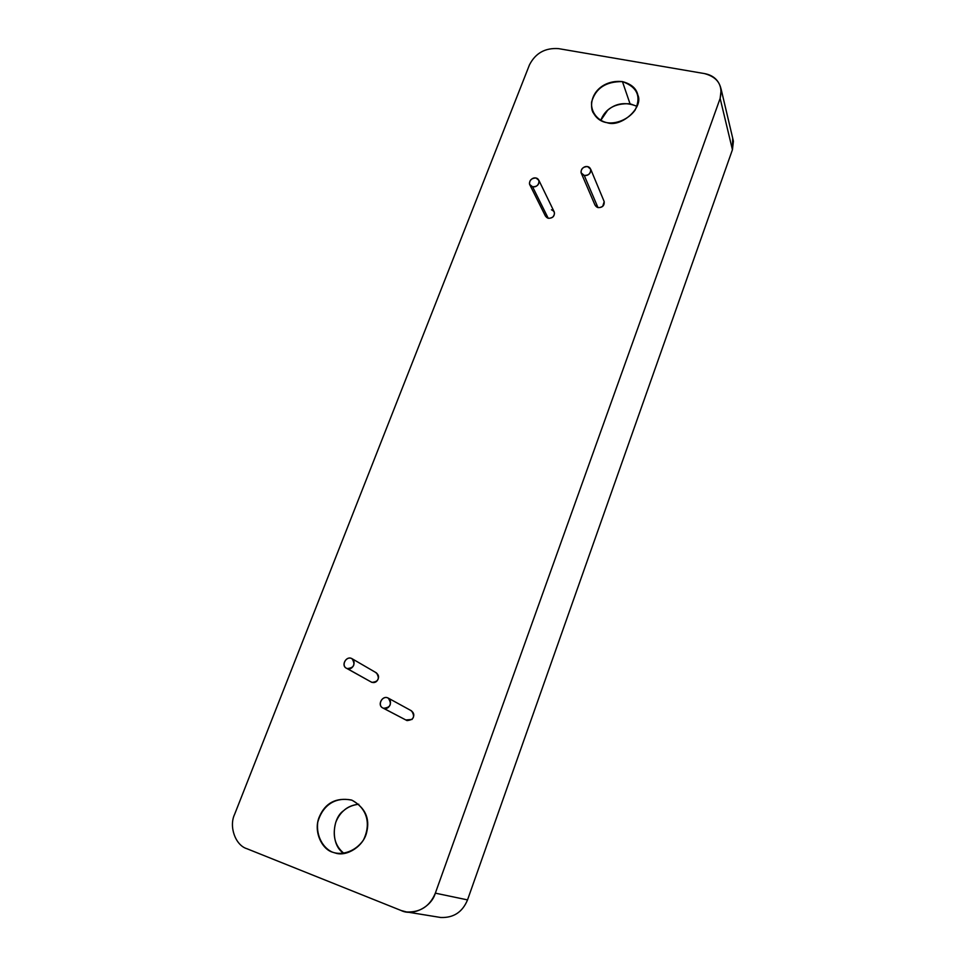 <?xml version="1.0" encoding="UTF-8"?>
<svg xmlns="http://www.w3.org/2000/svg" width="966" height="966" viewBox="0 0 966 966"><rect width="100%" height="100%" fill="white"/><g stroke="black" fill="none" stroke-linecap="round" stroke-linejoin="round"><path stroke-width="1.45" d="M581.134 172.829L594.996 205.082L597.99 207.618L584.237 175.426L581.134 172.829C580.868 168.845 583.005 166.756 587.57 166.587C581.943 165.452 577.958 174.23 584.237 175.414C590.492 176.742 593.196 167.698 587.57 166.587L590.697 169.219C590.975 173.397 588.825 175.462 584.237 175.426L597.99 207.618C602.41 207.678 604.475 205.698 604.197 201.64L602.712 206.289C599.077 208.463 596.469 207.919 594.875 204.659M382.778 707.933L406.988 720.576L382.778 707.933C377.006 705.337 382.065 695.568 387.463 697.754L388.827 698.503L387.463 697.754C381.63 695.713 376.981 706.061 383.502 708.247C389.986 710.614 393.295 699.77 387.463 697.754L388.284 698.128C392.16 704.19 390.566 707.559 383.502 708.259L406.988 720.576C413.774 719.924 415.295 716.687 411.528 710.855L411.323 710.747M529.646 184.446L545.404 216.022L548.229 218.28L532.568 186.764L529.646 184.446C529.163 180.401 531.264 178.239 535.949 177.973C530.431 176.838 526.41 185.557 532.568 186.764C538.69 188.092 541.467 179.108 535.949 177.973L538.895 180.328C539.354 184.627 537.241 186.776 532.568 186.764L548.229 218.28C552.733 218.316 554.762 216.263 554.303 212.097L554.073 211.614M346.347 668.182L371.838 682.37L346.347 668.182C340.901 665.598 345.961 656.216 351.141 658.281L352.687 659.186L351.141 658.281C345.454 656.349 340.829 666.468 347.18 668.569C353.508 670.815 356.84 660.225 351.141 658.281L352.059 658.715C355.657 664.644 354.027 667.917 347.18 668.569L371.838 682.37C378.418 681.767 379.964 678.615 376.486 672.916L376.281 672.795M358.784 804.231C352.518 804.895 347.458 807.057 343.594 810.716C331.821 818.443 330.432 845.805 344.125 853.497C334.948 846.071 332.171 835.675 335.782 822.295C340.056 811.597 347.724 805.572 358.784 804.231M352.059 800.259L351.238 799.957C335.987 797.373 325.373 802.927 319.408 816.632C312.972 831.098 321.871 849.211 332.521 852.181L335.902 853.207C346.939 856.649 363.832 846.276 366.766 831.907C370.014 818.226 365.112 807.673 352.059 800.259M732.699 138.198L732.433 149.73L467.532 899.889C462.473 912.158 453.489 918.026 440.581 917.483C453.489 918.026 462.473 912.158 467.532 899.889L732.433 149.73L733.399 141.326L732.699 138.198M401.119 910.503L246.91 848.716C235.366 845.298 228.749 826.498 234.617 814.326L529.501 64.794C535.538 53.094 545.222 47.708 558.529 48.626L704.552 73.597C713.705 75.312 719.247 80.649 721.179 89.584L720.141 98.399L732.433 149.73L720.141 98.399L435.34 893.152L467.532 899.889L435.34 893.152C429.87 906.253 420.282 912.532 406.565 911.964L401.119 910.503C412.76 916.48 431.56 906.977 435.34 893.152L720.141 98.399C723.111 85.551 717.919 77.28 704.552 73.597L558.529 48.626C545.222 47.708 535.538 53.094 529.501 64.794L234.617 814.326C228.749 826.498 235.366 845.298 246.91 848.716L401.119 910.503M606.998 122.682C598.28 120.859 590.745 112.756 591.578 102.13C595.527 88.268 605.815 81.434 622.442 81.615C637.246 86.988 641.472 96.479 635.121 110.088C628.262 119.724 615.849 124.167 606.998 122.682C621.162 127.886 643.815 107.407 637.838 95.018C636.437 88.449 631.305 83.982 622.442 81.615C603.605 79.502 588.596 93.4 592.086 110.196C595.116 117.441 600.079 121.595 606.998 122.682M332.521 852.181C323.393 848.341 316.015 836.363 317.717 822.416C322.282 805.644 335.081 796.37 352.059 800.259C367.43 808.542 371.149 824.276 363.409 840.07C355.379 851.734 341.831 855.598 332.521 852.181M375.593 672.493C379.095 674.703 379.469 677.625 376.74 681.259C374.905 682.877 372.816 682.998 370.485 681.598M551.453 209.791C554.882 211.349 555.365 213.752 552.878 216.976C549.292 219.137 546.732 218.582 545.198 215.346M410.743 710.493C414.329 712.775 414.74 715.77 411.987 719.477L405.817 719.96M630.025 103.773L622.442 81.615L630.025 103.773L636.98 106.32C625.69 101.744 615.897 103.072 607.59 110.341L600.707 120.484C605.259 108.663 615.028 103.096 630.025 103.773M604.197 201.64L590.709 169.231M411.528 710.855L388.308 698.14M554.303 212.097L538.895 180.328M376.486 672.916L352.059 658.715M721.119 89.126L733.339 140.879M407.048 912.025L441.039 917.543M592.086 110.196L592.979 112.515"/></g></svg>
